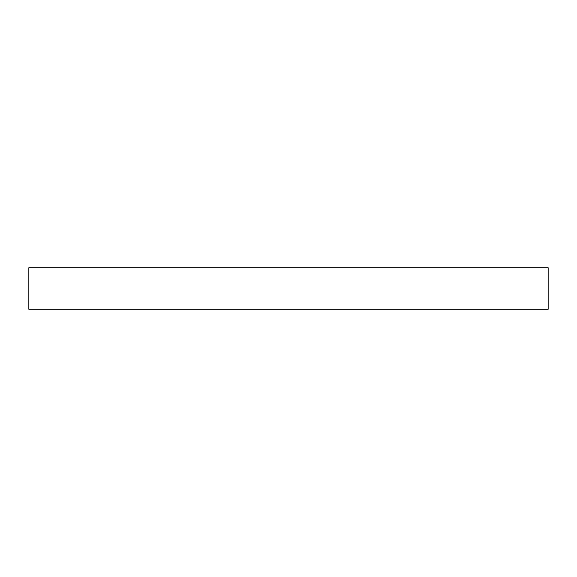<?xml version="1.0" encoding="UTF-8"?>
<svg xmlns="http://www.w3.org/2000/svg" width="577" height="577" viewBox="0 0 577 577"><rect width="100%" height="100%" fill="white"/><g stroke="black" fill="none" stroke-linecap="round" stroke-linejoin="round"><path stroke-width="0.87" d="M28.85 267.728L28.85 309.272L548.15 309.272L548.15 267.728L28.85 267.728"/></g></svg>
